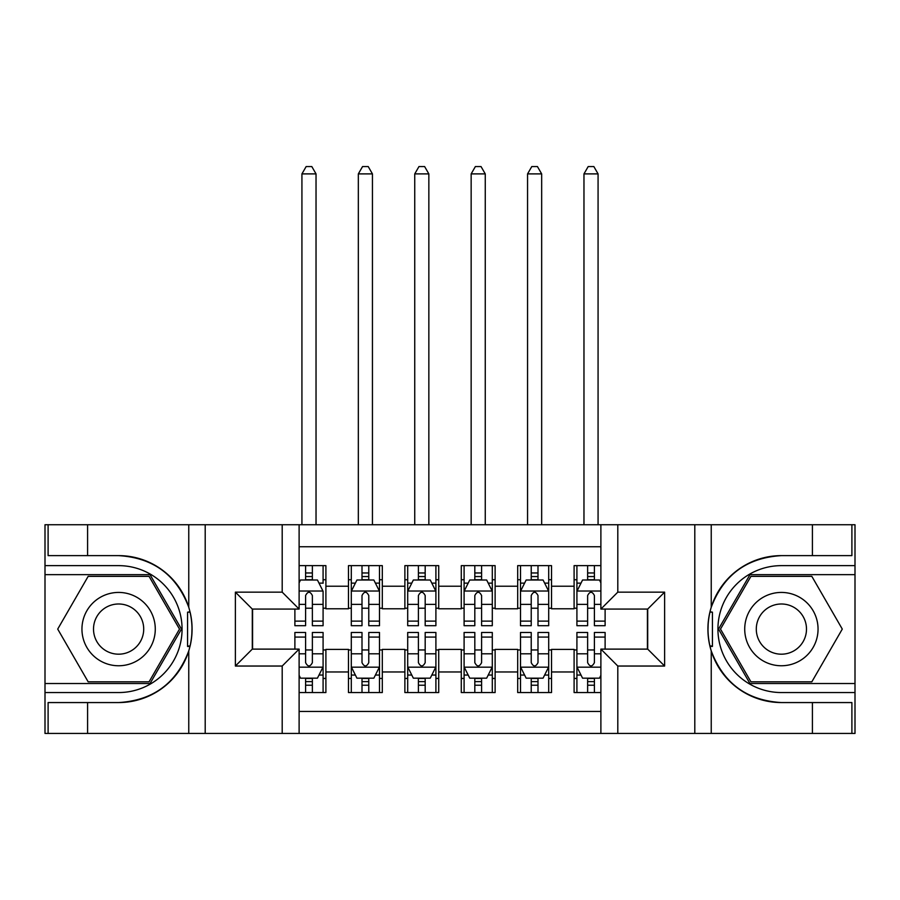 <?xml version="1.0" encoding="UTF-8"?>
<svg xmlns="http://www.w3.org/2000/svg" width="900" height="900" viewBox="0 0 900 900"><rect width="100%" height="100%" fill="white"/><g stroke="black" fill="none" stroke-linecap="round" stroke-linejoin="round"><path stroke-width="1.35" d="M299.115 733.444L600.885 733.444L600.885 649.114L647.707 649.114L647.707 609.064L600.885 609.064L600.885 524.734L299.115 524.734L299.115 609.064L252.292 609.064L252.292 649.114L299.115 649.114L299.115 733.444L87.593 733.444L87.593 702.562L118.609 702.562A73.474 73.474 0 0 0 188.764 650.914C193.072 636.379 193.072 621.832 188.764 607.275A73.474 73.474 0 0 0 118.609 555.626L87.593 555.626L87.593 524.734L45 524.734L45 683.528L150.041 683.528L181.463 629.089L150.041 574.661L45 574.661M600.885 565.639L574.099 565.639L574.099 586.226L551.531 586.226L551.531 608.783L574.099 608.783L574.099 586.226M551.531 586.226L551.531 565.639L517.691 565.639L517.691 586.226L495.124 586.226L495.124 608.783L517.691 608.783L517.691 586.226M495.124 586.226L495.124 565.639L461.284 565.639L461.284 586.226L438.716 586.226L438.716 608.783L461.284 608.783L461.284 586.226M438.716 586.226L438.716 565.639L404.876 565.639L404.876 586.226L382.309 586.226L382.309 608.783L404.876 608.783L404.876 586.226M382.309 586.226L382.309 565.639L348.469 565.639L348.469 608.783L325.901 608.783L325.901 565.639L299.115 565.639M299.115 692.55L325.901 692.55L325.901 649.395L348.469 649.395L348.469 692.55L382.309 692.55L382.309 649.395L404.876 649.395L404.876 671.962L382.309 671.962M404.876 671.962L404.876 692.55L438.716 692.55L438.716 649.395L461.284 649.395L461.284 671.962L438.716 671.962M461.284 671.962L461.284 692.55L495.124 692.55L495.124 649.395L517.691 649.395L517.691 671.962L495.124 671.962M517.691 671.962L517.691 692.55L551.531 692.55L551.531 649.395L574.099 649.395L574.099 671.962L551.531 671.962M600.885 546.739L299.115 546.739M299.115 711.45L600.885 711.45M574.099 671.962L574.099 692.55L600.885 692.55M252.574 609.064L252.574 649.114M647.426 649.114L647.426 609.064M305.595 579.735L312.368 579.735M323.089 579.735L325.901 579.735M305.595 608.22L312.368 608.22M323.089 608.22L325.901 608.22M305.595 649.957L312.368 649.957M323.089 649.957L325.901 649.957M305.595 678.442L312.368 678.442M323.089 678.442L325.901 678.442M348.469 608.22L351.293 608.22M362.002 608.22L368.775 608.22M379.496 608.22L382.309 608.22M348.469 579.735L351.293 579.735M362.002 579.735L368.775 579.735M379.496 579.735L382.309 579.735M348.469 649.957L351.293 649.957M362.002 649.957L368.775 649.957M379.496 649.957L382.309 649.957M348.469 678.442L351.293 678.442M362.002 678.442L368.775 678.442M379.496 678.442L382.309 678.442M404.876 649.957L407.7 649.957M418.41 649.957L425.183 649.957M435.904 649.957L438.716 649.957M404.876 678.442L407.7 678.442M418.41 678.442L425.183 678.442M435.904 678.442L438.716 678.442M404.876 579.735L407.7 579.735M418.41 579.735L425.183 579.735M435.904 579.735L438.716 579.735M404.876 608.22L407.7 608.22M418.41 608.22L425.183 608.22M435.904 608.22L438.716 608.22M461.284 649.957L464.096 649.957M474.817 649.957L481.59 649.957M492.3 649.957L495.124 649.957M461.284 678.442L464.096 678.442M474.817 678.442L481.59 678.442M492.3 678.442L495.124 678.442M461.284 579.735L464.096 579.735M474.817 579.735L481.59 579.735M492.3 579.735L495.124 579.735M461.284 608.22L464.096 608.22M474.817 608.22L481.59 608.22M492.3 608.22L495.124 608.22M517.691 649.957L520.504 649.957M531.225 649.957L537.998 649.957M548.707 649.957L551.531 649.957M517.691 678.442L520.504 678.442M531.225 678.442L537.998 678.442M548.707 678.442L551.531 678.442M517.691 579.735L520.504 579.735M531.225 579.735L537.998 579.735M548.707 579.735L551.531 579.735M517.691 608.22L520.504 608.22M531.225 608.22L537.998 608.22M548.707 608.22L551.531 608.22M574.099 649.957L576.911 649.957M587.633 649.957L594.405 649.957M574.099 678.442L576.911 678.442M587.633 678.442L594.405 678.442M574.099 579.735L576.911 579.735M587.633 579.735L594.405 579.735M574.099 608.22L576.911 608.22M587.633 608.22L594.405 608.22M312.368 565.639L312.368 580.016L312.368 572.962L305.595 572.962M294.885 621.113L294.885 625.702L305.595 625.702L305.595 621.113L294.885 621.113L294.885 609.064M299.115 582.84L300.521 580.016L317.441 580.016L323.089 591.3L323.089 625.702L312.368 625.702L312.368 595.53C310.118 591.188 307.856 591.188 305.595 595.53L305.595 614.554M323.089 583.234L323.089 572.962M318.994 583.121L323.089 583.121L323.089 565.639M305.595 580.016L305.595 565.639M299.115 604.373L305.595 604.373L305.595 621.113M316.035 524.734L316.035 173.891L301.928 173.891L301.928 524.734M301.928 173.891L306.157 166.556L311.805 166.556L316.035 173.891M305.595 685.215L312.368 685.215M299.115 675.349L300.521 678.161L317.441 678.161L323.089 666.889L323.089 632.475L312.368 632.475L312.368 637.076L323.089 637.076M323.089 666.889L323.089 692.55M294.885 649.114L294.885 632.475L305.595 632.475L305.595 662.659C307.856 667.001 310.106 667.001 312.368 662.659L312.368 637.076M312.368 678.161L312.368 692.55M305.595 692.55L305.595 678.161M136.946 597.341A36.664 36.664 0 0 0 86.861 610.762A36.664 36.664 0 0 0 100.282 660.847A36.664 36.664 0 0 0 150.368 647.426A36.664 36.664 0 0 0 136.946 597.341M131.164 607.354A25.099 25.099 0 0 0 96.874 616.545A25.099 25.099 0 0 0 106.065 650.824A25.099 25.099 0 0 0 140.344 641.644A25.099 25.099 0 0 0 131.164 607.354M149.062 681.829L88.166 681.829L57.712 629.089L88.166 576.349L149.062 576.349L179.505 629.089L149.062 681.829M799.717 597.341A36.664 36.664 0 0 0 749.633 610.762A36.664 36.664 0 0 0 763.054 660.847A36.664 36.664 0 0 0 813.139 647.426A36.664 36.664 0 0 0 799.717 597.341M793.935 607.354A25.099 25.099 0 0 0 759.656 616.545A25.099 25.099 0 0 0 768.836 650.824A25.099 25.099 0 0 0 803.126 641.644A25.099 25.099 0 0 0 793.935 607.354M811.834 681.829L750.938 681.829L720.495 629.089L750.938 576.349L811.834 576.349L842.288 629.089L811.834 681.829M187.571 646.031L190.102 646.031A73.474 73.474 0 0 0 190.114 612.18L187.571 612.18L187.571 646.459L190.001 646.459M87.593 524.734L188.764 524.734L188.764 607.275C176.524 574.92 153.135 557.707 118.609 555.626M118.609 702.562C153.135 700.481 176.524 683.258 188.764 650.914L188.764 733.444M282.195 733.444L282.195 666.034L235.373 666.034L235.373 592.144L282.195 592.144L282.195 524.734L205.2 524.734L205.2 733.444M87.593 733.444L45 733.444L45 683.528M45 692.55L118.609 692.55A63.461 63.461 0 0 0 182.07 629.089A63.461 63.461 0 0 0 118.609 565.639L45 565.639M188.764 524.734L205.2 524.734M282.195 524.734L299.115 524.734M87.593 702.562L48.105 702.562L48.105 733.444M87.593 555.626L48.105 555.626L48.105 524.734M282.195 666.034L299.115 649.114M235.373 666.034L252.292 649.114M235.373 592.144L252.292 609.064M282.195 592.144L299.115 609.064M187.571 612.18L190.001 611.752M191.812 635.4L192.037 626.501M191.306 618.48L190.924 616.095M709.999 646.436L712.429 646.436L712.429 612.158L709.898 612.158A73.474 73.474 0 0 0 781.391 702.562L812.408 702.562L812.408 733.444L855 733.444L855 574.661L749.959 574.661L718.538 629.089L749.959 683.528L855 683.528M600.885 524.734L812.408 524.734L812.408 555.626L781.391 555.626A73.474 73.474 0 0 0 709.999 611.719L712.429 612.158M781.391 555.626C746.865 557.707 723.476 574.92 711.236 607.275C706.928 621.799 706.928 636.356 711.236 650.914C723.476 683.258 746.865 700.481 781.391 702.562M617.805 524.734L617.805 592.144L664.627 592.144L664.627 666.034L617.805 666.034L617.805 733.444L694.8 733.444L694.8 524.734M711.236 650.914L711.236 733.444L812.408 733.444M812.408 524.734L855 524.734L855 574.661M855 565.639L781.391 565.639A63.461 63.461 0 0 0 717.93 629.089A63.461 63.461 0 0 0 781.391 692.55L855 692.55M711.236 733.444L694.8 733.444M617.805 733.444L600.885 733.444M812.408 555.626L851.895 555.626L851.895 524.734M812.408 702.562L851.895 702.562L851.895 733.444M617.805 592.144L600.885 609.064M664.627 592.144L647.707 609.064M664.627 666.034L647.707 649.114M617.805 666.034L600.885 649.114M708.188 622.789L707.962 631.676M708.694 639.697L709.076 642.094M712.429 645.998L709.886 645.998M368.775 572.962L362.002 572.962M379.496 621.113L368.775 621.113L368.775 625.702L379.496 625.702L379.496 591.3L373.849 580.016L356.929 580.016L351.293 591.3L351.293 625.702L362.002 625.702L362.002 621.113L351.293 621.113M351.293 591.3L351.293 565.639M379.496 591.3L379.496 565.639M362.002 580.016L362.002 565.639M368.775 565.639L368.775 580.016M368.775 621.113L368.775 595.53C366.525 591.188 364.264 591.188 362.002 595.53L362.002 621.113M372.442 524.734L372.442 173.891L358.335 173.891L358.335 524.734M358.335 173.891L362.565 166.556L368.213 166.556L372.442 173.891M425.183 572.962L418.41 572.962M435.904 621.113L425.183 621.113L425.183 625.702L435.904 625.702L435.904 591.3L430.256 580.016L413.336 580.016L407.7 591.3L407.7 625.702L418.41 625.702L418.41 621.113L407.7 621.113M407.7 591.3L407.7 565.639M435.904 591.3L435.904 565.639M418.41 580.016L418.41 565.639M425.183 565.639L425.183 580.016M425.183 621.113L425.183 595.53C422.933 591.188 420.671 591.188 418.41 595.53L418.41 621.113M428.85 524.734L428.85 173.891L414.743 173.891L414.743 524.734M414.743 173.891L418.973 166.556L424.62 166.556L428.85 173.891M481.59 572.962L474.817 572.962M492.3 621.113L481.59 621.113L481.59 625.702L492.3 625.702L492.3 591.3L486.664 580.016L469.744 580.016L464.096 591.3L464.096 625.702L474.817 625.702L474.817 621.113L464.096 621.113M464.096 591.3L464.096 565.639M492.3 591.3L492.3 565.639M474.817 580.016L474.817 565.639M481.59 565.639L481.59 580.016M481.59 621.113L481.59 595.53C479.34 591.188 477.079 591.188 474.817 595.53L474.817 621.113M485.257 524.734L485.257 173.891L471.15 173.891L471.15 524.734M471.15 173.891L475.38 166.556L481.027 166.556L485.257 173.891M537.998 572.962L531.225 572.962M548.707 621.113L537.998 621.113L537.998 625.702L548.707 625.702L548.707 591.3L543.071 580.016L526.151 580.016L520.504 591.3L520.504 625.702L531.225 625.702L531.225 621.113L520.504 621.113M520.504 591.3L520.504 565.639M548.707 591.3L548.707 565.639M531.225 580.016L531.225 565.639M537.998 565.639L537.998 580.016M537.998 621.113L537.998 595.53C535.736 591.188 533.486 591.188 531.225 595.53L531.225 621.113M541.665 524.734L541.665 173.891L527.558 173.891L527.558 524.734M527.558 173.891L531.788 166.556L537.435 166.556L541.665 173.891M362.002 685.215L368.775 685.215M351.293 637.076L362.002 637.076L362.002 632.475L351.293 632.475L351.293 666.889L356.929 678.161L373.849 678.161L379.496 666.889L379.496 632.475L368.775 632.475L368.775 637.076L379.496 637.076M379.496 666.889L379.496 692.55M351.293 666.889L351.293 692.55M368.775 678.161L368.775 692.55M362.002 692.55L362.002 678.161M362.002 637.076L362.002 662.659C364.264 667.001 366.514 667.001 368.775 662.659L368.775 637.076M418.41 685.215L425.183 685.215M407.7 637.076L418.41 637.076L418.41 632.475L407.7 632.475L407.7 666.889L413.336 678.161L430.256 678.161L435.904 666.889L435.904 632.475L425.183 632.475L425.183 637.076L435.904 637.076M435.904 666.889L435.904 692.55M407.7 666.889L407.7 692.55M425.183 678.161L425.183 692.55M418.41 692.55L418.41 678.161M418.41 637.076L418.41 662.659C420.66 667.001 422.921 667.001 425.183 662.659L425.183 637.076M474.817 685.215L481.59 685.215M464.096 637.076L474.817 637.076L474.817 632.475L464.096 632.475L464.096 666.889L469.744 678.161L486.664 678.161L492.3 666.889L492.3 632.475L481.59 632.475L481.59 637.076L492.3 637.076M492.3 666.889L492.3 692.55M464.096 666.889L464.096 692.55M481.59 678.161L481.59 692.55M474.817 692.55L474.817 678.161M474.817 637.076L474.817 662.659C477.067 667.001 479.329 667.001 481.59 662.659L481.59 637.076M531.225 685.215L537.998 685.215M520.504 637.076L531.225 637.076L531.225 632.475L520.504 632.475L520.504 666.889L526.151 678.161L543.071 678.161L548.707 666.889L548.707 632.475L537.998 632.475L537.998 637.076L548.707 637.076M548.707 666.889L548.707 692.55M520.504 666.889L520.504 692.55M537.998 678.161L537.998 692.55M531.225 692.55L531.225 678.161M531.225 637.076L531.225 662.659C533.475 667.001 535.736 667.001 537.998 662.659L537.998 637.076M594.405 572.962L587.633 572.962M600.885 582.84L599.479 580.016L582.559 580.016L576.911 591.3L576.911 625.702L587.633 625.702L587.633 621.113L576.911 621.113M576.911 591.3L576.911 565.639M605.115 609.064L605.115 625.702L594.405 625.702L594.405 595.53C592.144 591.188 589.894 591.188 587.633 595.53L587.633 621.113M587.633 580.016L587.633 565.639M594.405 565.639L594.405 580.016M598.072 524.734L598.072 173.891L583.965 173.891L583.965 524.734M583.965 173.891L588.195 166.556L593.842 166.556L598.072 173.891M587.633 685.215L594.405 685.215M605.115 637.076L605.115 632.475L594.405 632.475L594.405 637.076L605.115 637.076L605.115 649.114M581.006 675.056L576.911 675.056L576.911 632.475L587.633 632.475L587.633 662.659C589.883 667.001 592.144 667.001 594.405 662.659L594.405 637.076M576.911 675.056L576.911 692.55M576.911 666.889L582.559 678.161L599.479 678.161L600.885 675.349M594.405 678.161L594.405 692.55M587.633 692.55L587.633 678.161M348.469 671.962L325.901 671.962M348.469 586.226L325.901 586.226M322.942 591.019L299.115 591.019M323.089 621.113L312.368 621.113M323.089 604.373L312.368 604.373M312.368 576.551L305.595 576.551M299.115 667.17L322.942 667.17M323.089 675.056L318.994 675.056M294.885 637.076L305.595 637.076M312.368 653.805L323.089 653.805M299.115 653.805L305.595 653.805M305.595 681.626L312.368 681.626M711.236 524.734L711.236 607.275M379.35 591.019L351.428 591.019M351.293 583.121L355.376 583.121M375.401 583.121L379.496 583.121M362.002 604.373L351.293 604.373M379.496 604.373L368.775 604.373M368.775 576.551L362.002 576.551M435.757 591.019L407.835 591.019M407.7 583.121L411.784 583.121M431.809 583.121L435.904 583.121M418.41 604.373L407.7 604.373M435.904 604.373L425.183 604.373M425.183 576.551L418.41 576.551M492.165 591.019L464.243 591.019M464.096 583.121L468.191 583.121M488.216 583.121L492.3 583.121M474.817 604.373L464.096 604.373M492.3 604.373L481.59 604.373M481.59 576.551L474.817 576.551M548.572 591.019L520.65 591.019M520.504 583.121L524.599 583.121M544.624 583.121L548.707 583.121M531.225 604.373L520.504 604.373M548.707 604.373L537.998 604.373M537.998 576.551L531.225 576.551M351.428 667.17L379.35 667.17M379.496 675.056L375.401 675.056M355.376 675.056L351.293 675.056M368.775 653.805L379.496 653.805M351.293 653.805L362.002 653.805M362.002 681.626L368.775 681.626M407.835 667.17L435.757 667.17M435.904 675.056L431.809 675.056M411.784 675.056L407.7 675.056M425.183 653.805L435.904 653.805M407.7 653.805L418.41 653.805M418.41 681.626L425.183 681.626M464.243 667.17L492.165 667.17M492.3 675.056L488.216 675.056M468.191 675.056L464.096 675.056M481.59 653.805L492.3 653.805M464.096 653.805L474.817 653.805M474.817 681.626L481.59 681.626M520.65 667.17L548.572 667.17M548.707 675.056L544.624 675.056M524.599 675.056L520.504 675.056M537.998 653.805L548.707 653.805M520.504 653.805L531.225 653.805M531.225 681.626L537.998 681.626M600.885 591.019L577.058 591.019M576.911 583.121L581.006 583.121M605.115 621.113L594.405 621.113M587.633 604.373L576.911 604.373M600.885 604.373L594.405 604.373M594.405 576.551L587.633 576.551M577.058 667.17L600.885 667.17M576.911 637.076L587.633 637.076M594.405 653.805L600.885 653.805M576.911 653.805L587.633 653.805M587.633 681.626L594.405 681.626"/></g></svg>
